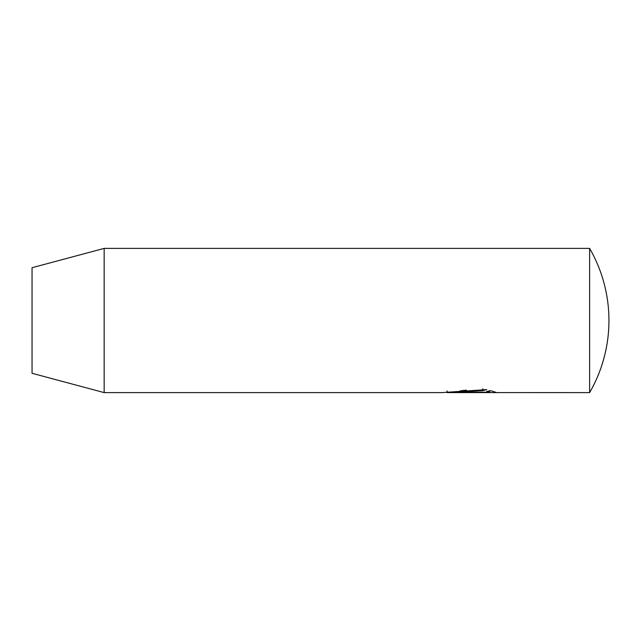 <?xml version="1.0" encoding="UTF-8"?>
<svg xmlns="http://www.w3.org/2000/svg" width="641" height="641" viewBox="0 0 641 641"><rect width="100%" height="100%" fill="white"/><g stroke="black" fill="none" stroke-linecap="round" stroke-linejoin="round"><path stroke-width="0.96" d="M104.163 392.613L441.529 392.613L486.735 389.608L482.793 390.665L447.081 392.596L589.624 392.613L589.624 248.388L104.163 248.388L104.163 392.613L32.05 373.286L32.05 267.714L104.163 248.388M447.081 392.596L447.049 390.858M466.44 391.435C462.858 391.755 462.858 392.02 466.44 392.228L489.748 392.228L486.711 391.475L490.653 390.657L496.767 392.588L461.248 392.516L458.131 391.883L460.567 390.794L466.44 390.185L466.44 391.435C462.858 391.755 462.858 392.02 466.44 392.228L466.44 392.588M489.748 390.866L489.748 392.228M482.793 388.758L482.793 390.665M589.624 392.613A144.225 144.225 0 0 0 589.624 248.388M463.667 390.313L463.667 391.883"/></g></svg>
